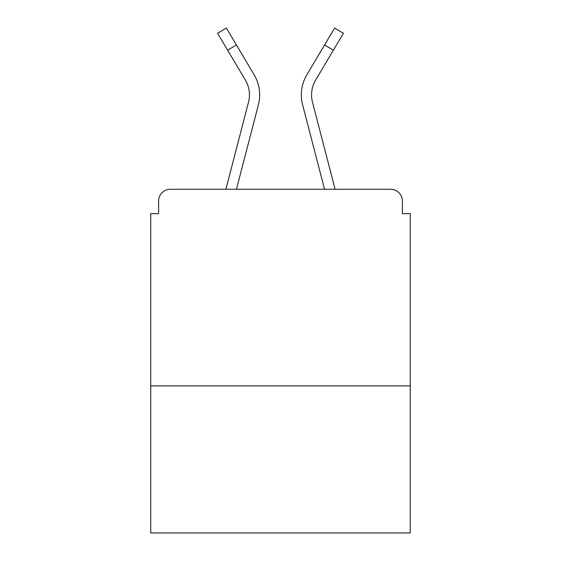 <?xml version="1.0" encoding="UTF-8"?>
<svg xmlns="http://www.w3.org/2000/svg" width="561" height="561" viewBox="0 0 561 561"><rect width="100%" height="100%" fill="white"/><g stroke="black" fill="none" stroke-linecap="round" stroke-linejoin="round"><path stroke-width="0.84" d="M410.266 385.884L410.266 213.65L402.398 213.65L402.398 201.069A11.795 11.795 0 0 0 390.603 189.274L170.397 189.274A11.795 11.795 0 0 0 158.602 201.069L158.602 213.65L150.734 213.65L150.734 532.95L410.266 532.95L410.266 385.884L150.734 385.884M158.602 201.069L158.602 213.65M390.603 189.274L341.845 189.274M219.155 189.274L170.397 189.274M402.398 213.65L402.398 201.069M225.887 189.274L248.502 102.214A29.102 29.102 0 0 0 245.353 80.041L217.584 33.267L226.378 28.05L254.147 74.823A39.319 39.319 0 0 1 258.397 104.788L236.447 189.274M250.465 68.624L254.147 74.823M324.588 44.957L306.853 74.823L334.622 28.05L343.416 33.267L333.374 50.174L324.588 44.957L310.535 68.624M258.397 104.788L244.75 157.304M245.683 80.609L245.353 80.041M335.113 189.274L312.498 102.214A29.102 29.102 0 0 1 315.647 80.041L333.374 50.174M306.853 74.823A39.319 39.319 0 0 0 302.603 104.788L316.25 157.304M302.603 104.788L324.553 189.274M236.412 44.957L227.626 50.174"/></g></svg>
